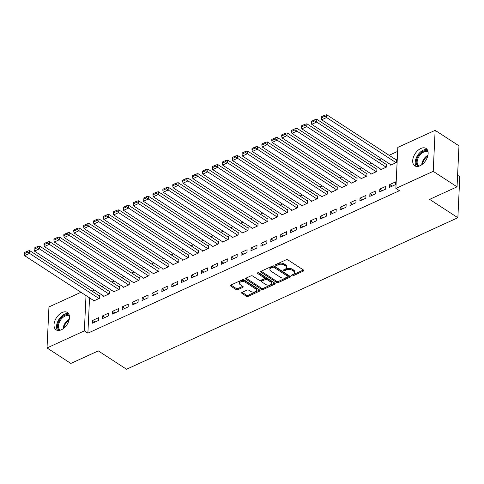 <?xml version="1.0" encoding="UTF-8"?>
<svg xmlns="http://www.w3.org/2000/svg" width="484" height="484" viewBox="0 0 484 484"><rect width="100%" height="100%" fill="white"/><g stroke="black" fill="none" stroke-linecap="round" stroke-linejoin="round"><path stroke-width="0.73" d="M291.822 275.705A0.914 0.502 -177.3 0 0 293.11 275.789L303.438 271.064A1.301 0.714 -177.3 0 0 303.873 270.562A1.301 0.714 -177.3 0 0 303.547 270.054L287.95 259.92A1.301 0.714 -177.3 0 0 286.111 259.805L275.783 264.524A0.914 0.502 -177.3 0 0 275.475 264.875A0.914 0.502 -177.3 0 0 275.705 265.232A0.914 0.502 -177.3 0 0 276.993 265.317L278.33 264.706A4.168 2.287 -177.3 0 1 284.217 265.081L285.512 265.928A4.168 2.287 -177.3 0 1 286.57 267.543A4.168 2.287 -177.3 0 1 285.179 269.152L283.842 269.763A0.914 0.502 -177.3 0 0 283.533 270.114A0.914 0.502 -177.3 0 0 283.763 270.465A0.914 0.502 -177.3 0 0 285.052 270.55L286.389 269.939A4.168 2.287 -177.3 0 1 292.276 270.32L293.57 271.161A4.168 2.287 -177.3 0 1 294.629 272.782A4.168 2.287 -177.3 0 1 293.237 274.386L291.9 274.997A0.914 0.502 -177.3 0 0 291.592 275.348A0.914 0.502 -177.3 0 0 291.822 275.705M292.397 274.773A0.914 0.502 -177.3 0 0 293.165 274.676L303.432 269.981M276.279 264.3A0.914 0.502 -177.3 0 0 277.048 264.203L278.385 263.592L278.33 264.706M284.338 269.534A0.914 0.502 -177.3 0 0 285.106 269.443L286.443 268.832L286.389 269.939M62.158 312.501A10.358 6.31 123 0 1 67.391 312.464A10.358 6.31 123 0 1 68.764 321.098A10.358 6.31 123 0 1 61.341 329.792A10.358 6.31 123 0 1 56.108 329.828A10.358 6.31 123 0 1 54.734 321.195A10.358 6.31 123 0 1 62.158 312.501M420.82 148.485A10.358 6.31 123 0 1 426.053 148.449A10.358 6.31 123 0 1 427.426 157.082A10.358 6.31 123 0 1 420.003 165.776A10.358 6.31 123 0 1 414.77 165.818A10.358 6.31 123 0 1 413.403 157.185A10.358 6.31 123 0 1 420.82 148.485M242.073 292.36A1.301 0.714 -177.3 0 0 241.637 292.862A1.301 0.714 -177.3 0 0 241.97 293.371L246.344 296.214A1.301 0.714 -177.3 0 0 248.183 296.335L259.654 291.09A1.301 0.714 -177.3 0 0 260.083 290.588A1.301 0.714 -177.3 0 0 259.757 290.079L244.16 279.946A1.301 0.714 -177.3 0 0 242.321 279.825L230.85 285.07A1.301 0.714 -177.3 0 0 230.414 285.572A1.301 0.714 -177.3 0 0 230.747 286.08L236.029 289.517A1.301 0.714 -177.3 0 0 237.868 289.632L242.78 287.387A1.301 0.714 -177.3 0 0 243.216 286.885A1.301 0.714 -177.3 0 0 242.883 286.383L240.264 284.677A3.485 1.912 -177.3 0 1 239.38 283.322A3.485 1.912 -177.3 0 1 241.667 281.652A3.485 1.912 -177.3 0 1 245.461 282.299L255.733 288.972A3.485 1.912 -177.3 0 1 256.611 290.321A3.485 1.912 -177.3 0 1 254.33 291.997A3.485 1.912 -177.3 0 1 250.531 291.35L248.818 290.237A1.301 0.714 -177.3 0 0 246.979 290.116L242.073 292.36M89.546 297.86L87.882 333.167L399.409 190.708L395.882 188.415L397.812 147.402L435.146 130.335L433.21 171.342L395.882 188.415M87.882 333.167L84.349 330.874L47.021 347.948L48.951 306.935L80.973 292.288M435.146 130.335L458.977 145.817L457.047 186.83L429.617 199.372L457.864 217.727L126.536 369.244L98.282 350.888L70.852 363.43L47.021 347.948M457.047 186.83L433.21 171.342M276.57 282.39A1.301 0.714 -177.3 0 0 278.409 282.511L289.88 277.265A1.301 0.714 -177.3 0 0 290.315 276.763A1.301 0.714 -177.3 0 0 289.983 276.255L274.386 266.121A1.301 0.714 -177.3 0 0 272.546 266.006L261.082 271.252A1.301 0.714 -177.3 0 0 260.646 271.748A1.301 0.714 -177.3 0 0 260.973 272.256L276.57 282.39L276.624 281.283A1.301 0.714 -177.3 0 0 278.463 281.404L289.874 276.183M274.767 284.175L263.296 289.42A1.301 0.714 -177.3 0 1 261.457 289.305L245.86 279.171A1.301 0.714 -177.3 0 1 245.533 278.663A1.301 0.714 -177.3 0 1 245.963 278.161L250.875 275.916A1.301 0.714 -177.3 0 1 252.715 276.037L259.037 280.145A1.301 0.714 -177.3 0 0 260.876 280.26L264.131 278.772A1.301 0.714 -177.3 0 0 264.567 278.27A1.301 0.714 -177.3 0 0 264.24 277.768L257.651 273.49A0.914 0.502 -177.3 0 1 257.421 273.133A0.914 0.502 -177.3 0 1 258.02 272.698A0.914 0.502 -177.3 0 1 259.013 272.867L274.87 283.17A1.301 0.714 -177.3 0 1 275.202 283.672A1.301 0.714 -177.3 0 1 274.767 284.175L274.815 283.134M457.864 217.727L459.8 176.714L457.592 175.281M102.554 315.889L102.42 318.66L108.362 315.943L108.495 313.172L102.554 315.889L105.004 317.48M103.491 295.96L103.467 296.486L109.408 293.77L109.541 290.999L109.045 291.229M122.355 306.832L122.228 309.603L128.169 306.886L128.296 304.115L122.355 306.832L124.805 308.423M123.299 286.903L123.269 287.429L129.21 284.713L129.343 281.942L128.847 282.172M142.163 297.775L142.03 300.546L147.971 297.829L148.104 295.058L142.163 297.775L144.613 299.366M143.101 277.846L143.076 278.379L149.018 275.656L149.151 272.885L148.655 273.115M161.965 288.718L161.838 291.489L167.779 288.773L167.906 286.002L161.965 288.718L164.415 290.309M162.908 268.789L162.878 269.322L168.819 266.605L168.952 263.834L168.456 264.058M181.772 279.661L181.639 282.432L187.58 279.716L187.713 276.945L181.772 279.661L184.222 281.252M182.71 259.733L182.686 260.265L188.627 257.548L188.76 254.778L188.264 255.001M201.574 270.604L201.447 273.375L207.388 270.659L207.515 267.888L201.574 270.604L204.024 272.196M202.518 250.676L202.487 251.208L208.429 248.492L208.562 245.721L208.066 245.945M221.382 261.548L221.248 264.318L227.19 261.602L227.323 258.831L221.382 261.548L223.832 263.139M222.319 241.619L222.295 242.151L228.236 239.435L228.369 236.664L227.873 236.888M241.183 252.491L241.056 255.262L246.997 252.545L247.124 249.774L241.183 252.491L243.633 254.082M242.127 232.562L242.097 233.094L248.038 230.378L248.171 227.607L247.675 227.831M260.991 243.434L260.858 246.205L266.799 243.488L266.932 240.717L260.991 243.434L263.441 245.025M261.929 223.505L261.904 224.038L267.846 221.321L267.979 218.55L267.483 218.774M280.793 234.377L280.666 237.148L286.607 234.431L286.734 231.661L280.793 234.377L283.243 235.968M281.736 214.448L281.706 214.981L287.653 212.264L287.78 209.493L287.284 209.717M300.6 225.32L300.467 228.091L306.408 225.375L306.541 222.604L300.6 225.32L303.051 226.911M301.538 205.391L301.514 205.924L307.455 203.207L307.588 200.436L307.092 200.66M320.402 216.263L320.275 219.034L326.216 216.318L326.343 213.547L320.402 216.263L322.852 217.854M321.346 196.335L321.315 196.867L327.263 194.151L327.39 191.38L326.894 191.603M340.21 207.206L340.077 209.977L346.018 207.261L346.151 204.49L340.21 207.206L342.66 208.798M341.147 187.278L341.123 187.81L347.064 185.094L347.197 182.323L346.701 182.547M360.011 198.15L359.884 200.921L365.825 198.204L365.952 195.433L360.011 198.15L362.462 199.741M360.955 178.221L360.931 178.753L366.872 176.037L366.999 173.266L366.503 173.496M379.819 189.093L379.686 191.864L385.627 189.147L385.76 186.376L379.819 189.093L382.269 190.684M380.757 169.164L380.733 169.696L386.674 166.98L386.807 164.209L386.311 164.439M397.624 151.401L389.112 155.291M381.58 158.74L379.208 159.823M371.676 163.265L369.304 164.348M361.772 167.797L359.4 168.88M351.874 172.322L349.502 173.405M341.97 176.848L339.599 177.937M332.066 181.379L329.695 182.462M322.162 185.904L319.791 186.993M312.265 190.436L309.893 191.519M302.361 194.961L299.989 196.05M292.457 199.493L290.085 200.576M282.553 204.018L280.182 205.107M272.649 208.55L270.284 209.632M262.752 213.075L260.38 214.158M252.848 217.606L250.476 218.689M242.944 222.132L240.572 223.215M233.04 226.663L230.674 227.746M223.142 231.189L220.771 232.272M213.238 235.72L210.867 236.803M203.334 240.245L200.963 241.328M193.431 244.777L191.059 245.86M183.533 249.302L181.161 250.385M173.629 253.828L171.257 254.917M163.725 258.359L161.353 259.442M153.821 262.885L151.45 263.974M143.923 267.416L141.552 268.499M134.02 271.941L131.648 273.03M124.116 276.473L121.744 277.556M114.212 280.998L111.84 282.087M104.314 285.53L101.942 286.613M94.41 290.055L92.039 291.138M390.661 164.639L390.636 165.171L396.577 162.455L396.705 159.684L396.214 159.908M389.723 184.567L389.59 187.338L395.531 184.622L395.664 181.851L389.723 184.567L392.167 186.158M370.853 173.696L370.829 174.228L376.77 171.511L376.903 168.741L376.407 168.964M369.915 193.624L369.782 196.395L375.729 193.679L375.856 190.908L369.915 193.624L372.365 195.215M351.051 182.752L351.027 183.285L356.968 180.568L357.095 177.797L356.605 178.021M350.114 202.681L349.98 205.452L355.921 202.736L356.055 199.965L350.114 202.681L352.558 204.272M331.244 191.809L331.219 192.342L337.16 189.625L337.294 186.848L336.797 187.078M330.306 211.738L330.173 214.509L336.114 211.792L336.247 209.021L330.306 211.738L332.756 213.329M311.442 200.866L311.418 201.398L317.359 198.676L317.486 195.905L316.996 196.135M310.504 220.795L310.371 223.566L316.312 220.849L316.445 218.078L310.504 220.795L312.948 222.386M291.634 209.923L291.61 210.449L297.551 207.733L297.684 204.962L297.188 205.192M290.696 229.852L290.563 232.623L296.504 229.906L296.638 227.135L290.696 229.852L293.147 231.443M271.833 218.98L271.808 219.506L277.749 216.79L277.877 214.019L277.386 214.249M270.895 238.908L270.762 241.679L276.703 238.963L276.836 236.192L270.895 238.908L273.339 240.5M252.025 228.031L252.001 228.563L257.942 225.846L258.075 223.076L257.579 223.305M251.087 247.965L250.954 250.736L256.895 248.014L257.028 245.243L251.087 247.965L253.537 249.556M232.223 237.087L232.199 237.62L238.14 234.903L238.267 232.132L237.777 232.362M231.279 257.016L231.152 259.793L237.093 257.071L237.227 254.3L231.279 257.016L233.73 258.613M212.416 246.144L212.391 246.677L218.332 243.96L218.466 241.189L217.969 241.419M211.478 266.073L211.345 268.844L217.286 266.127L217.419 263.356L211.478 266.073L213.928 267.664M192.614 255.201L192.59 255.733L198.531 253.017L198.658 250.246L198.162 250.476M191.67 275.13L191.543 277.901L197.484 275.184L197.617 272.413L191.67 275.13L194.12 276.721M172.806 264.258L172.782 264.79L178.723 262.074L178.856 259.303L178.36 259.527M171.868 284.187L171.735 286.958L177.676 284.241L177.809 281.47L171.868 284.187L174.319 285.778M153.005 273.315L152.98 273.847L158.921 271.131L159.048 268.36L158.552 268.584M152.061 293.243L151.934 296.014L157.875 293.298L158.008 290.527L152.061 293.243L154.511 294.835M133.197 282.372L133.173 282.904L139.114 280.188L139.247 277.417L138.751 277.641M132.259 302.3L132.126 305.071L138.067 302.355L138.2 299.584L132.259 302.3L134.709 303.892M113.395 291.428L113.371 291.961L119.312 289.244L119.439 286.474L118.943 286.697M112.451 311.357L112.324 314.128L118.265 311.412L118.392 308.641L112.451 311.357L114.902 312.948M93.587 300.485L93.563 301.018L99.504 298.301L99.637 295.53L99.141 295.754M92.65 320.414L92.517 323.185L98.458 320.469L98.591 317.698L92.65 320.414L95.1 322.005M86.013 295.567L84.349 330.874M294.629 272.782L294.677 271.675A4.168 2.287 -177.3 0 0 293.625 270.054L293.57 271.161M286.443 268.832A4.168 2.287 -177.3 0 1 292.324 269.213L293.625 270.054M286.57 267.543L286.619 266.436A4.168 2.287 -177.3 0 0 285.566 264.821L285.512 265.928M278.385 263.592A4.168 2.287 -177.3 0 1 284.265 263.974L285.566 264.821M261.142 271.221L276.624 281.283M287.599 276.963A0.914 0.502 -177.3 0 0 287.901 276.612A0.914 0.502 -177.3 0 0 287.671 276.261L273.98 267.362A0.914 0.502 -177.3 0 0 272.692 267.283L271.282 267.924A4.168 2.287 -177.3 0 0 269.891 269.534A4.168 2.287 -177.3 0 0 270.949 271.149L280.303 277.229A4.168 2.287 -177.3 0 0 286.189 277.61L287.599 276.963M287.901 276.612L287.956 275.505A0.914 0.502 -177.3 0 0 287.726 275.154L287.671 276.261M269.891 269.534L269.945 268.42A4.168 2.287 -177.3 0 1 271.336 266.817L272.746 266.176A0.914 0.502 -177.3 0 1 274.035 266.254L287.726 275.154M274.755 283.098L263.35 288.313L263.296 289.42M246.023 278.131L261.511 288.192A1.301 0.714 -177.3 0 0 263.35 288.313M264.567 278.27L264.621 277.163A1.301 0.714 -177.3 0 0 264.288 276.66L258.166 272.68M265.601 284.411A3.485 1.912 -177.3 0 0 269.4 285.058A3.485 1.912 -177.3 0 0 271.681 283.382A3.485 1.912 -177.3 0 0 270.804 282.033L267.186 279.679A1.301 0.714 -177.3 0 0 265.347 279.564L262.092 281.053A1.301 0.714 -177.3 0 0 261.656 281.555A1.301 0.714 -177.3 0 0 261.983 282.057L265.601 284.411M271.681 283.382L271.736 282.275A3.485 1.912 -177.3 0 0 270.852 280.926L270.804 282.033M261.656 281.555L261.705 280.442A1.301 0.714 -177.3 0 1 262.14 279.946L265.395 278.451A1.301 0.714 -177.3 0 1 267.235 278.572L270.852 280.926M256.611 290.321L256.665 289.214A3.485 1.912 -177.3 0 0 255.782 287.865L255.733 288.972M239.38 283.322L239.435 282.214A3.485 1.912 -177.3 0 1 241.716 280.545A3.485 1.912 -177.3 0 1 245.515 281.192L255.782 287.865M230.91 285.046L236.083 288.404A1.301 0.714 -177.3 0 0 237.922 288.524L242.768 286.304M242.133 292.336L246.392 295.107A1.301 0.714 -177.3 0 0 248.232 295.222L259.642 290.007M396.68 160.216L326.718 114.756L326.585 117.527L396.081 162.678M391.132 164.941L321.636 119.79L321.273 117.878L324.74 116.293L324.788 115.18L321.322 116.765L321.273 117.878M324.74 116.293L326.585 117.527L321.636 119.79M324.788 115.18L326.718 114.756M386.783 164.742L316.814 119.288L316.687 122.059L386.178 167.21M381.229 169.473L311.732 124.321L311.369 122.404L314.836 120.818L314.884 119.711L311.424 121.296L311.369 122.404M314.836 120.818L316.687 122.059L311.732 124.321M314.884 119.711L316.814 119.288M376.879 169.273L306.916 123.813L306.783 126.584L376.274 171.735M371.325 173.998L301.834 128.847L301.465 126.929L304.932 125.344L304.987 124.237L301.52 125.822L301.465 126.929M304.932 125.344L306.783 126.584L301.834 128.847M304.987 124.237L306.916 123.813M418.194 166.369A8.96 5.457 123 0 1 417.275 157.645A8.96 5.457 123 0 1 427.947 151.353M428.104 152.254A8.301 5.058 -57 0 0 427.85 152.067A8.301 5.058 -57 0 0 418.128 158.014A8.301 5.058 -57 0 0 418.805 165.982A8.301 5.058 -57 0 0 419.077 166.139M427.19 149.568A10.291 6.268 -57 0 0 416.44 157.482A10.291 6.268 -57 0 0 416.252 166.399M59.532 330.378A8.96 5.457 123 0 1 58.612 321.66A8.96 5.457 123 0 1 69.285 315.362M69.436 316.264A8.301 5.058 -57 0 0 69.182 316.082A8.301 5.058 -57 0 0 59.465 322.023A8.301 5.058 -57 0 0 60.143 329.997A8.301 5.058 -57 0 0 60.415 330.155M68.522 313.584A10.291 6.268 -57 0 0 57.777 321.497A10.291 6.268 -57 0 0 57.59 330.409M366.975 173.798L297.013 128.339L296.88 131.11L366.376 176.267M361.421 178.529L291.931 133.378L291.562 131.46L295.028 129.875L295.083 128.768L291.616 130.353L291.562 131.46M295.028 129.875L296.88 131.11L291.931 133.378M295.083 128.768L297.013 128.339M357.071 178.324L287.109 132.87L286.976 135.641L356.472 180.792M351.523 183.055L282.027 137.904L281.664 135.986L285.124 134.401L285.179 133.294L281.712 134.879L281.664 135.986M285.124 134.401L286.976 135.641L282.027 137.904M285.179 133.294L287.109 132.87M347.173 182.855L277.205 137.395L277.078 140.166L346.568 185.318M341.619 187.586L272.123 142.435L271.76 140.517L275.227 138.932L275.275 137.825L271.814 139.41L271.76 140.517M275.227 138.932L277.078 140.166L272.123 142.435M275.275 137.825L277.205 137.395M337.269 187.381L267.307 141.927L267.174 144.698L336.664 189.849M331.715 192.112L262.225 146.961L261.856 145.043L265.323 143.458L265.377 142.35L261.911 143.936L261.856 145.043M265.323 143.458L267.174 144.698L262.225 146.961M265.377 142.35L267.307 141.927M327.365 191.912L257.403 146.452L257.27 149.223L326.767 194.374M321.812 196.643L252.321 151.492L251.952 149.574L255.419 147.989L255.473 146.882L252.007 148.467L251.952 149.574M255.419 147.989L257.27 149.223L252.321 151.492M255.473 146.882L257.403 146.452M317.462 196.437L247.499 150.984L247.366 153.755L316.863 198.906M311.914 201.169L242.417 156.017L242.054 154.1L245.515 152.514L245.569 151.407L242.103 152.992L242.054 154.1M245.515 152.514L247.366 153.755L242.417 156.017M245.569 151.407L247.499 150.984M307.558 200.969L237.596 155.509L237.469 158.28L306.959 203.431M302.01 205.7L232.514 160.549L232.151 158.631L235.617 157.046L235.666 155.939L232.199 157.524L232.151 158.631M235.617 157.046L237.469 158.28L232.514 160.549M235.666 155.939L237.596 155.509M297.66 205.494L227.698 160.041L227.565 162.812L297.055 207.963M292.106 210.225L222.616 165.074L222.247 163.156L225.713 161.571L225.768 160.464L222.301 162.049L222.247 163.156M225.713 161.571L227.565 162.812L222.616 165.074M225.768 160.464L227.698 160.041M287.756 210.026L217.794 164.566L217.661 167.337L287.157 212.488M282.202 214.757L212.712 169.6L212.343 167.688L215.81 166.103L215.864 164.996L212.397 166.575L212.343 167.688M215.81 166.103L217.661 167.337L212.712 169.6M215.864 164.996L217.794 164.566M277.852 214.551L207.89 169.097L207.757 171.868L277.253 217.02M272.304 219.282L202.808 174.131L202.445 172.213L205.906 170.628L205.96 169.521L202.493 171.106L202.445 172.213M205.906 170.628L207.757 171.868L202.808 174.131M205.96 169.521L207.89 169.097M267.948 219.083L197.986 173.623L197.859 176.394L267.349 221.545M262.401 223.808L192.904 178.656L192.541 176.745L196.008 175.16L196.056 174.046L192.59 175.631L192.541 176.745M196.008 175.16L197.859 176.394L192.904 178.656M196.056 174.046L197.986 173.623M258.051 223.608L188.088 178.154L187.955 180.925L257.446 226.076M252.497 228.339L183.006 183.188L182.637 181.27L186.104 179.685L186.158 178.578L182.692 180.163L182.637 181.27M186.104 179.685L187.955 180.925L183.006 183.188M186.158 178.578L188.088 178.154M248.147 228.139L178.185 182.68L178.052 185.451L247.548 230.602M242.593 232.864L173.103 187.713L172.734 185.802L176.2 184.216L176.255 183.103L172.788 184.688L172.734 185.802M176.2 184.216L178.052 185.451L173.103 187.713M176.255 183.103L178.185 182.68M238.243 232.665L168.281 187.211L168.148 189.982L237.644 235.133M232.695 237.396L163.199 192.245L162.836 190.327L166.296 188.742L166.351 187.635L162.884 189.22L162.836 190.327M166.296 188.742L168.148 189.982L163.199 192.245M166.351 187.635L168.281 187.211M228.339 237.196L158.377 191.737L158.25 194.507L227.74 239.659M222.791 241.921L153.295 196.77L152.932 194.858L156.399 193.273L156.447 192.16L152.98 193.745L152.932 194.858M156.399 193.273L158.25 194.507L153.295 196.77M156.447 192.16L158.377 191.737M218.441 241.722L148.473 196.268L148.346 199.039L217.836 244.19M212.887 246.453L143.397 201.302L143.028 199.384L146.495 197.799L146.549 196.692L143.082 198.277L143.028 199.384M146.495 197.799L148.346 199.039L143.397 201.302M146.549 196.692L148.473 196.268M208.537 246.253L138.575 200.793L138.442 203.564L207.938 248.716M202.984 250.978L133.493 205.827L133.124 203.909L136.591 202.33L136.645 201.217L133.179 202.802L133.124 203.909M136.591 202.33L138.442 203.564L133.493 205.827M136.645 201.217L138.575 200.793M198.634 250.779L128.671 205.319L128.538 208.09L198.035 253.247M193.086 255.51L123.589 210.358L123.226 208.441L126.687 206.856L126.741 205.748L123.275 207.333L123.226 208.441M126.687 206.856L128.538 208.09L123.589 210.358M126.741 205.748L128.671 205.319M188.73 255.304L118.768 209.85L118.64 212.621L188.131 257.772M183.182 260.035L113.686 214.884L113.323 212.966L116.789 211.381L116.838 210.274L113.371 211.859L113.323 212.966M116.789 211.381L118.64 212.621L113.686 214.884M116.838 210.274L118.768 209.85M178.832 259.835L108.864 214.376L108.737 217.147L178.227 262.298M173.278 264.567L103.782 219.415L103.419 217.498L106.885 215.912L106.94 214.805L103.473 216.39L103.419 217.498M106.885 215.912L108.737 217.147L103.782 219.415M106.94 214.805L108.864 214.376M168.928 264.361L98.966 218.907L98.833 221.678L168.329 266.829M163.374 269.092L93.884 223.941L93.515 222.023L96.981 220.438L97.036 219.331L93.569 220.916L93.515 222.023M96.981 220.438L98.833 221.678L93.884 223.941M97.036 219.331L98.966 218.907M159.024 268.892L89.062 223.433L88.929 226.203L158.425 271.355M153.47 273.623L83.98 228.472L83.617 226.554L87.078 224.969L87.132 223.862L83.665 225.447L83.617 226.554M87.078 224.969L88.929 226.203L83.98 228.472M87.132 223.862L89.062 223.433M149.12 273.418L79.158 227.964L79.031 230.735L148.521 275.886M143.573 278.149L74.076 232.998L73.713 231.08L77.18 229.495L77.228 228.387L73.762 229.973L73.713 231.08M77.18 229.495L79.031 230.735L74.076 232.998M77.228 228.387L79.158 227.964M139.223 277.949L69.254 232.489L69.127 235.26L138.618 280.411M133.669 282.68L64.172 237.529L63.809 235.611L67.276 234.026L67.33 232.919L63.864 234.504L63.809 235.611M67.276 234.026L69.127 235.26L64.172 237.529M67.33 232.919L69.254 232.489M129.319 282.474L59.357 237.021L59.223 239.792L128.72 284.943M123.765 287.206L54.275 242.054L53.905 240.137L57.372 238.552L57.427 237.444L53.96 239.029L53.905 240.137M57.372 238.552L59.223 239.792L54.275 242.054M57.427 237.444L59.357 237.021M119.415 287.006L49.453 241.546L49.32 244.317L118.816 289.468M113.861 291.737L44.371 246.58L44.008 244.668L47.468 243.083L47.523 241.976L44.056 243.555L44.008 244.668M47.468 243.083L49.32 244.317L44.371 246.58M47.523 241.976L49.453 241.546M109.511 291.531L39.549 246.078L39.422 248.849L108.912 294M103.963 296.262L34.467 251.111L34.104 249.193L37.571 247.608L37.619 246.501L34.152 248.086L34.104 249.193M37.571 247.608L39.422 248.849L34.467 251.111M37.619 246.501L39.549 246.078M99.613 296.063L29.645 250.603L29.518 253.374L99.008 298.525M94.059 300.788L24.563 255.637L24.2 253.725L27.667 252.14L27.721 251.027L24.254 252.612L24.2 253.725M27.667 252.14L29.518 253.374L24.563 255.637M27.721 251.027L29.645 250.603M293.165 274.676L293.11 275.789M277.048 264.203L276.993 265.317M285.106 269.443L285.052 270.55M292.324 269.213L292.276 270.32M284.265 263.974L284.217 265.081M303.486 270.018L303.438 271.064M261.021 271.276L260.973 272.256M289.928 276.219L289.88 277.265M278.463 281.404L278.409 282.511M274.035 266.254L273.98 267.362M272.746 266.176L272.692 267.283M271.336 266.817L271.282 267.924M261.511 288.192L261.457 289.305M245.908 278.191L245.86 279.171M264.288 276.66L264.24 277.768M257.688 272.801L257.651 273.49M267.235 278.572L267.186 279.679M265.395 278.451L265.347 279.564M262.14 279.946L262.092 281.053M245.515 281.192L245.461 282.299M242.829 286.346L242.78 287.387M237.922 288.524L237.868 289.632M236.083 288.404L236.029 289.517M230.789 285.1L230.747 286.08M259.702 290.043L259.654 291.09M248.232 295.222L248.183 296.335M246.392 295.107L246.344 296.214M242.012 292.39L241.97 293.371M421.739 164.772A8.301 5.058 123 0 1 422.732 161.003A8.301 5.058 123 0 1 427.935 155.243M427.729 156.114A8.028 4.888 -57 0 0 423.337 161.317A8.028 4.888 -57 0 0 422.453 164.227M63.077 328.787A8.301 5.058 123 0 1 64.063 325.012A8.301 5.058 123 0 1 69.266 319.252M69.061 320.13A8.028 4.888 -57 0 0 64.674 325.333A8.028 4.888 -57 0 0 63.791 328.243"/></g></svg>
